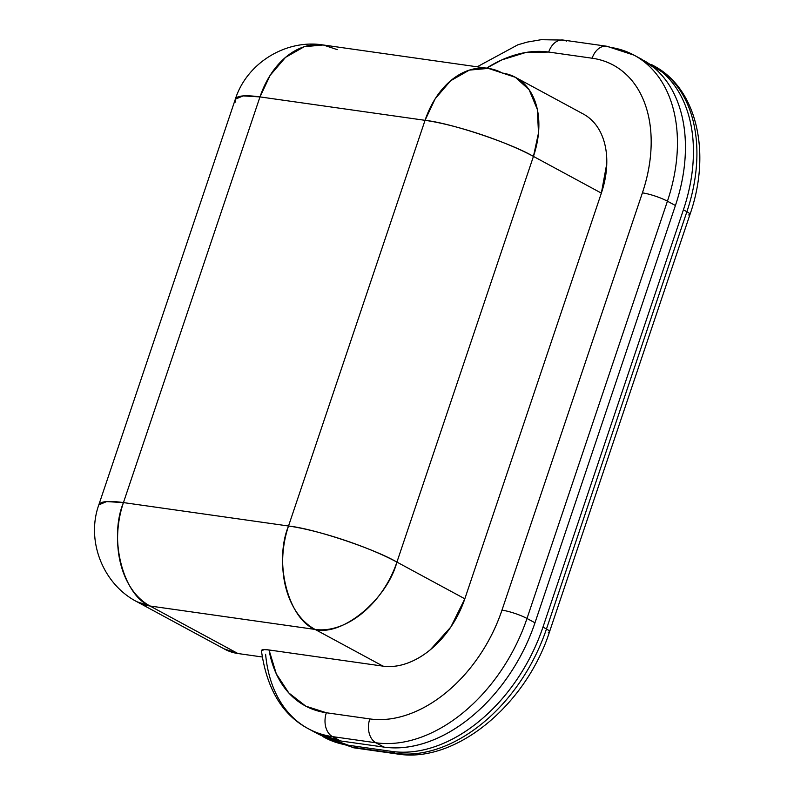 <?xml version="1.0" encoding="UTF-8"?>
<svg xmlns="http://www.w3.org/2000/svg" width="794" height="794" viewBox="0 0 794 794"><rect width="100%" height="100%" fill="white"/><g stroke="black" fill="none" stroke-linecap="round" stroke-linejoin="round"><path stroke-width="1.19" d="M315.943 732.842A149.173 101.85 -61.6 0 0 340.477 740.941L332.488 736.614A149.173 101.85 118.4 0 1 307.953 728.525A149.173 101.85 118.4 0 1 265.613 654.266M589.922 118.564C595.56 123.368 599.837 129.68 602.755 137.501C605.663 145.312 607.003 154.036 606.765 163.673L601.366 193.121L464.827 598.805L450.833 627.032L430.368 649.73C422.686 656.052 414.756 660.628 406.548 663.466C398.34 666.315 390.499 667.198 383.006 666.136L269.047 649.978L276.292 673.838L288.788 692.934L305.799 706.164L326.354 712.754L369.796 718.917C381.894 720.634 394.568 719.195 407.818 714.6C421.078 710.015 433.901 702.611 446.297 692.418C458.694 682.215 469.711 669.987 479.358 655.735C489.005 641.483 496.548 626.287 501.977 610.149L642.406 192.863C647.835 176.725 650.752 160.874 651.14 145.302C651.527 129.74 649.363 115.646 644.649 103.022C639.934 90.387 633.036 80.194 623.935 72.433C614.834 64.671 604.244 59.937 592.145 58.22L548.704 52.057L525.787 52.483L501.828 59.897L486.553 68.145A130.524 89.117 118.4 0 1 548.704 52.057A18.649 13.21 -81.9 0 1 563.105 40.047A18.649 13.21 -81.9 0 1 566.539 41.149M316.211 732.991L340.477 740.941L383.919 747.094L340.477 740.941L332.488 736.614L375.929 742.777L383.919 747.094A149.173 101.85 -61.6 0 0 534.977 622.794L526.988 618.476A149.173 101.85 118.4 0 1 375.929 742.777L383.919 747.094C397.744 749.06 412.235 747.412 427.38 742.172C442.526 736.921 457.185 728.475 471.348 716.813C485.511 705.161 498.106 691.187 509.133 674.9C520.159 658.603 528.774 641.234 534.977 622.794L526.988 618.476L667.426 201.19L675.416 205.517L534.977 622.794L675.416 205.517A149.173 101.85 -61.6 0 0 643.458 60.255M563.105 40.047A18.649 13.21 98.1 0 0 548.704 52.057L592.145 58.22A18.649 13.21 -81.9 0 1 606.547 46.211A18.649 13.21 -81.9 0 1 609.981 47.312A149.173 101.85 118.4 0 1 635.468 55.937A149.173 101.85 118.4 0 1 667.426 201.19L675.416 205.517C681.619 187.066 684.944 168.953 685.391 151.158C685.837 133.372 683.366 117.254 677.977 102.833C672.587 88.402 664.697 76.75 654.306 67.877L640.411 58.587M651.447 64.582A149.173 101.85 118.4 0 1 683.406 209.834L686.889 211.72L546.461 628.997L542.967 627.111L683.406 209.834L686.889 211.72L546.461 628.997A149.173 101.85 118.4 0 1 395.392 753.308A12.426 8.803 98.1 0 0 397.615 754.032A12.426 8.803 -81.9 0 1 395.392 753.308A149.173 101.85 -61.6 0 0 546.461 628.997L542.967 627.111A149.173 101.85 118.4 0 1 391.908 751.422L395.392 753.308L351.96 747.144A12.426 8.803 98.1 0 0 354.174 747.869A12.426 8.803 -81.9 0 1 351.96 747.144L348.467 745.258L391.908 751.422L395.392 753.308L351.96 747.144L348.467 745.258A149.173 101.85 118.4 0 1 322.979 736.634M651.616 64.642L653.571 65.704C697.43 88.6 711.325 153.52 689.986 214.449A12.426 2.223 -161.4 0 0 686.889 211.72A149.173 101.85 -61.6 0 0 654.941 66.458A149.173 101.85 118.4 0 1 686.889 211.72A12.426 2.223 18.6 0 1 689.986 214.44A12.426 2.223 18.6 0 1 688.726 214.966M320.319 735.055L348.467 745.258L391.908 751.422C405.734 753.377 420.224 751.739 435.37 746.489C450.516 741.239 465.175 732.793 479.338 721.131C493.501 709.479 506.096 695.504 517.122 679.217C528.149 662.921 536.764 645.552 542.967 627.111L683.406 209.834C689.609 191.384 692.934 173.271 693.38 155.475C693.827 137.69 691.356 121.581 685.966 107.15C680.577 92.719 672.687 81.067 662.295 72.194L645.959 61.734M224.017 648.817L237.912 653.522L262.228 656.975L237.912 653.522L150.026 606.011L237.912 653.522A80.799 55.173 -61.6 0 1 224.107 648.847M261.454 650.872L261.702 650.177C262.536 649.462 264.988 649.403 269.047 649.978L383.006 666.136L315.089 629.424L150.026 606.011L315.089 629.424L383.006 666.136A80.799 55.173 -61.6 0 0 464.827 598.805L601.366 193.121L533.449 156.408L396.921 562.092L464.827 598.805L396.921 562.092A80.799 55.173 118.4 0 1 315.089 629.424C341.896 636.758 386.896 599.728 396.921 562.092C373.746 548.555 314.136 528.715 288.52 526.005L425.048 120.321L259.975 96.908L123.447 502.592L288.52 526.005C273.652 562.033 288.262 618.903 315.089 629.424A80.799 57.237 -81.9 0 1 288.52 526.005A80.799 14.471 18.6 0 1 396.921 562.092L533.449 156.408L601.366 193.121A80.799 55.173 -61.6 0 0 584.056 114.435M606.547 46.211A18.649 13.21 98.1 0 0 592.145 58.22A130.524 89.117 118.4 0 1 642.406 192.863A18.649 3.345 18.6 0 1 667.426 201.19A149.173 101.85 -61.6 0 0 635.468 55.937M667.426 201.19A18.649 3.345 -161.4 0 0 642.406 192.863L501.977 610.149A18.649 3.345 18.6 0 1 526.988 618.476L667.426 201.19M307.933 728.515A149.173 101.85 -61.6 0 0 332.488 736.614A18.649 13.21 -81.9 0 1 326.354 712.754A130.524 89.117 118.4 0 1 269.047 649.978L264.303 649.601L261.444 650.802C266.794 689.013 282.436 714.997 308.36 728.753L316.349 733.07M526.988 618.476A18.649 3.345 -161.4 0 0 501.977 610.149A130.524 89.117 118.4 0 1 369.796 718.917A18.649 13.21 98.1 0 0 375.929 742.777A149.173 101.85 -61.6 0 0 526.988 618.476M326.354 712.754A18.649 13.21 98.1 0 0 332.488 736.614L375.929 742.777A18.649 13.21 -81.9 0 1 369.796 718.917L326.354 712.754M322.384 44.871A80.799 57.237 98.1 0 0 259.975 96.908L425.048 120.321C450.664 123.03 510.274 142.87 533.449 156.408L538.501 132.965L537.32 109.374L529.132 89.762L515.405 77.316L488.33 68.393L469.323 70.11L450.575 80.79L435.201 98.754L425.048 120.321A80.799 57.237 -81.9 0 1 487.447 68.274A80.799 57.237 -81.9 0 1 502.334 73.048A80.799 55.173 118.4 0 1 516.14 77.723A80.799 55.173 118.4 0 1 533.449 156.408A80.799 14.471 -161.4 0 0 425.048 120.321L288.52 526.005L123.447 502.592A80.799 57.237 98.1 0 0 150.026 606.011A80.799 55.173 118.4 0 1 136.221 601.336M224.841 649.264L136.955 601.753L150.026 606.011C123.199 595.49 108.58 538.62 123.447 502.592L106.604 501.59L98.803 504.895L235.332 99.21L243.133 95.905L259.975 96.908A80.799 14.471 -161.4 0 0 235.332 99.22C246.696 63.143 285.89 38.946 323.257 44.98L337.271 49.635M98.793 504.915A80.799 14.471 18.6 0 1 123.447 502.592L259.975 96.908L270.139 75.341L285.512 57.376L304.261 46.697L323.257 44.98L488.33 68.393M235.768 102.128L235.332 99.21M689.986 214.449L549.547 631.726A12.426 2.223 -161.4 0 0 546.461 628.997A12.426 2.223 18.6 0 1 549.557 631.716A12.426 2.223 18.6 0 1 548.297 632.242M477.174 66.815L517.867 44.792L527.345 42.072L541.18 39.7L563.313 40.077L606.745 46.241L634.108 55.183L642.098 59.5M549.547 631.726C526.164 704.705 455.915 763.679 397.546 754.022L354.114 747.859L326.036 738.301M583.312 114.028L515.405 77.316M136.955 601.753C102.982 584.235 85.911 540.833 98.803 504.895"/></g></svg>
